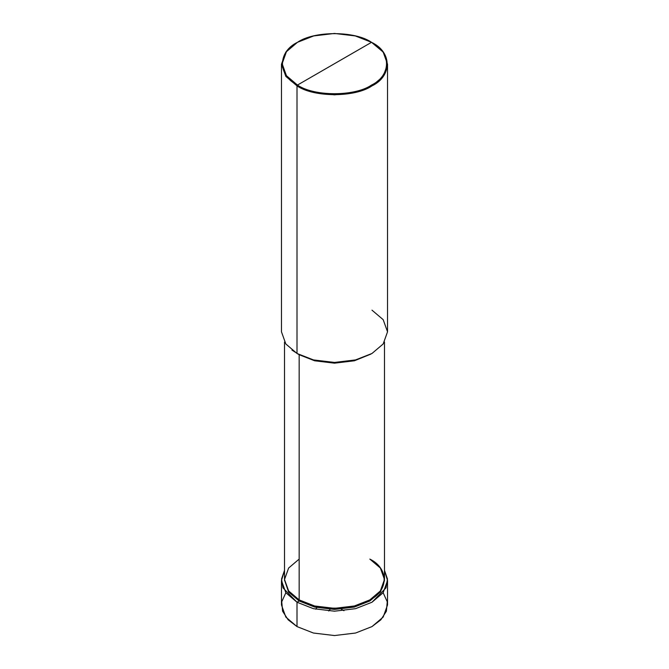 <?xml version="1.0" encoding="UTF-8"?>
<svg xmlns="http://www.w3.org/2000/svg" width="669" height="669" viewBox="0 0 669 669"><rect width="100%" height="100%" fill="white"/><g stroke="black" fill="none" stroke-linecap="round" stroke-linejoin="round"><path stroke-width="1" d="M285.847 592.751L281.758 601.757L282.594 611.198L288.13 619.787L297.003 626.585L297.003 602.225L299.16 600.979L299.16 599.901L288.632 590.953L284.517 579.496L288.632 590.953L299.16 599.901L314.647 605.98L334.5 608.347L354.353 605.98L369.84 599.901L380.368 590.953L384.483 579.496L380.368 568.031L369.84 559.092C388.906 568.274 388.906 590.719 369.84 599.901C353.934 610.906 315.066 610.906 299.16 599.901L299.16 600.979L297.003 602.225L297.003 626.585L285.83 617.094L281.465 604.935L281.465 580.575L285.83 592.734L297.003 602.225L283.004 587.884L281.54 579.019L284.517 570.348L281.465 580.575M291.96 350.104L299.16 354.712L299.16 599.901L288.632 590.953L284.517 579.496L288.632 568.031L299.16 559.092L288.632 568.031L284.517 579.496L288.632 590.953L299.16 599.901L314.647 605.98L334.5 608.347L354.353 605.98L369.84 599.901L380.368 590.953L384.483 580.575L380.368 592.04L369.84 600.979L354.353 607.059L334.5 609.434L314.647 607.059L299.16 600.979L288.632 592.04L284.526 580.031M387.535 580.575L384.483 570.348L387.46 579.019L385.996 587.884L371.997 602.225L355.565 608.673L334.5 611.19L313.435 608.673L297.003 602.225L313.435 608.673L334.5 611.19L355.565 608.673L371.997 602.225L383.17 592.734L387.535 580.575L387.535 604.935L383.17 617.094L371.997 626.585L355.565 633.033L334.5 635.55L313.435 633.033L297.003 626.585L313.435 633.033L334.5 635.55L355.565 633.033L371.997 626.585L380.87 619.787L386.406 611.198L387.242 601.757L383.153 592.751M299.16 600.979L314.647 607.059L334.5 609.434L354.353 607.059L369.84 600.979L380.544 591.797L384.474 580.031M369.84 559.092C388.906 568.274 388.906 590.719 369.84 599.901C353.934 610.906 315.066 610.906 299.16 599.901L299.16 354.712L297.003 353.466L297.003 85.875L313.435 92.322L334.5 94.839L355.565 92.322L371.997 85.875L383.17 76.383L387.535 64.224L383.17 52.065L371.529 42.306C391.507 51.931 391.507 75.438 371.529 85.063C354.863 96.595 314.137 96.595 297.471 85.063L371.529 42.306L355.298 35.934L334.5 33.45L313.702 35.934L297.471 42.306L286.441 51.68L282.134 63.689L286.441 75.689L297.471 85.063L297.003 85.875L297.003 353.466L285.83 343.983L281.465 331.816L281.465 64.224L285.83 76.383L297.003 85.875L285.83 76.383L281.465 64.224L285.83 52.065L297.003 42.573L285.83 52.065L281.465 64.224M297.471 85.063C277.493 75.438 277.493 51.931 297.471 42.306C314.137 30.774 354.863 30.774 371.529 42.306L297.471 85.063C314.137 96.595 354.863 96.595 371.529 85.063C391.507 75.438 391.507 51.931 371.529 42.306L371.997 42.573C392.226 52.316 392.226 76.132 371.997 85.875C355.122 97.557 313.878 97.557 297.003 85.875L297.471 85.063M387.535 64.224L387.535 331.816L383.17 343.983L371.997 353.466L355.565 359.914L334.5 362.439L313.435 359.914L297.003 353.466L313.435 359.914L334.5 362.439L355.565 359.914L371.997 353.466L354.353 360.792L334.5 363.167L314.647 360.792L299.16 354.712L314.647 360.792L334.5 363.167L354.353 360.792L370.885 354.093M371.997 353.466L383.17 343.975L387.535 331.816L383.17 319.657L371.997 310.165M341.249 609.166L343.975 610.705M330.143 609.325L328.696 611.006M315.726 609.208L317.432 606.616M284.517 580.575L284.517 342.051M299.16 354.712L297.003 353.466M384.483 579.496L384.483 342.051M371.997 42.573L371.529 42.306"/></g></svg>
